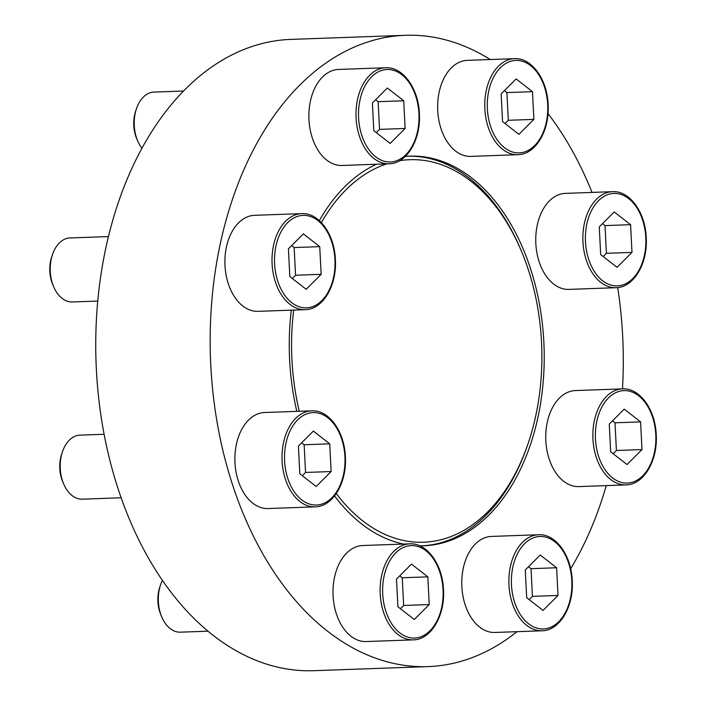 <?xml version="1.0" encoding="UTF-8"?>
<svg xmlns="http://www.w3.org/2000/svg" width="706" height="706" viewBox="0 0 706 706"><rect width="100%" height="100%" fill="white"/><g stroke="black" fill="none" stroke-linecap="round" stroke-linejoin="round"><path stroke-width="1.06" d="M389.13 163.783L342.013 165.469A48.043 31.391 -92.1 0 1 308.919 118.582A48.043 31.391 -92.1 0 1 338.58 69.444L385.697 67.758A48.043 31.391 -92.1 0 0 356.036 116.896A48.043 31.391 -92.1 0 0 389.13 163.783C406.956 163.695 421.085 139.294 419.355 113.551C418.473 88.532 402.941 66.646 385.697 67.758M616.003 287.704L568.886 289.389A48.043 31.391 -92.1 0 1 535.792 242.502A48.043 31.391 -92.1 0 1 565.453 193.365L612.57 191.67A48.043 31.391 -92.1 0 0 582.909 240.808A48.043 31.391 -92.1 0 0 616.003 287.704C633.829 287.616 647.958 263.214 646.228 237.472C645.346 212.444 629.814 190.558 612.57 191.67M542.014 630.776L494.897 632.461A48.043 31.391 -92.1 0 1 461.803 585.565A48.043 31.391 -92.1 0 1 491.455 536.428L538.572 534.742A48.043 31.391 -92.1 0 0 508.92 583.88A48.043 31.391 -92.1 0 0 542.014 630.776C559.832 630.687 573.96 606.286 572.231 580.535C571.357 555.516 555.825 533.63 538.572 534.742M413.248 639.865L366.132 641.551A48.043 31.391 -92.1 0 1 333.038 594.664A48.043 31.391 -92.1 0 1 362.69 545.526L409.807 543.841A48.043 31.391 -92.1 0 0 380.155 592.978A48.043 31.391 -92.1 0 0 413.248 639.865C431.075 639.777 445.204 615.376 443.474 589.634C442.591 564.615 427.059 542.72 409.807 543.841M291.296 310.155A194.935 127.38 87.9 0 0 289.628 359.928A194.935 127.38 87.9 0 0 296.829 411.36M334.556 495.921A194.935 127.38 87.9 0 0 403.603 544.061M419.779 545.817A194.935 127.38 87.9 0 0 423.706 545.764A194.935 127.38 87.9 0 0 543.841 341.978A194.935 127.38 87.9 0 0 409.762 156.141A194.935 127.38 87.9 0 0 405.332 156.414M376.422 164.242A194.935 127.38 87.9 0 0 319.324 220.625M490.211 59.533A315.856 206.381 87.9 0 0 405.438 35.3A315.856 206.381 87.9 0 0 210.794 365.496A315.856 206.381 87.9 0 0 428.039 666.605A315.856 206.381 87.9 0 0 516.995 631.667M570.66 568.78A315.856 206.381 87.9 0 0 606.242 485.613M622.48 388.874A315.856 206.381 87.9 0 0 617.697 287.58M592.034 192.411A315.856 206.381 87.9 0 0 548.006 113.578M315.132 506.855L268.015 508.541A48.043 31.391 -92.1 0 1 234.93 461.653A48.043 31.391 -92.1 0 1 264.582 412.516L311.699 410.83A48.043 31.391 -92.1 0 0 282.047 459.968A48.043 31.391 -92.1 0 0 315.132 506.855C332.958 506.767 347.087 482.366 345.358 456.623C344.484 431.595 328.952 409.709 311.699 410.83M625.993 484.898L578.876 486.593A48.043 31.391 -92.1 0 1 545.782 439.697A48.043 31.391 -92.1 0 1 575.443 390.559L622.56 388.874A48.043 31.391 -92.1 0 0 592.899 438.011A48.043 31.391 -92.1 0 0 625.993 484.898C643.819 484.81 657.948 460.418 656.218 434.667C655.336 409.648 639.804 387.762 622.56 388.874M517.895 154.693L470.778 156.379A48.043 31.391 -92.1 0 1 437.685 109.492A48.043 31.391 -92.1 0 1 467.337 60.354L514.453 58.66A48.043 31.391 -92.1 0 0 484.801 107.797A48.043 31.391 -92.1 0 0 517.895 154.693C535.722 154.605 549.85 130.204 548.121 104.462C547.238 79.434 531.706 57.548 514.453 58.66M305.142 309.66L258.025 311.346A48.043 31.391 -92.1 0 1 224.94 264.45A48.043 31.391 -92.1 0 1 254.592 215.312L301.709 213.627A48.043 31.391 -92.1 0 0 272.057 262.764A48.043 31.391 -92.1 0 0 305.142 309.66C322.969 309.563 337.097 285.171 335.368 259.42C334.494 234.401 318.962 212.515 301.709 213.627M399.649 160.703A191.379 125.05 -92.1 0 1 521.152 250.524A191.379 125.05 -92.1 0 1 541.52 342.136A191.379 125.05 -92.1 0 1 528.062 443.659L527.444 445.477A194.935 127.38 -92.1 0 1 422.365 545.8M408.412 156.194A194.935 127.38 -92.1 0 1 520.401 248.75L521.152 250.524M405.438 35.3L291.004 39.395A315.856 206.381 87.9 0 0 96.369 369.591A315.856 206.381 87.9 0 0 313.614 670.7L428.039 666.605M528.062 443.659A191.379 125.05 -92.1 0 1 336.277 493.565M299.256 411.271A191.379 125.05 -92.1 0 1 293.687 310.066M321.345 222.593A191.379 125.05 -92.1 0 1 386.738 163.871M207.873 631.19L180.401 632.179A32.026 20.933 -92.1 0 1 161.771 616.973L160.853 614.802A27.666 18.074 -92.1 0 1 159.856 586.889L160.615 584.656A32.026 20.933 -92.1 0 1 162.354 580.447M161.771 616.973A32.026 20.933 -92.1 0 1 160.615 584.656M411.474 564.103L396.507 579.061L397.91 606.763L414.281 619.506L429.239 604.548L427.836 576.846L411.474 564.103M121.079 497.774L82.284 499.168A32.026 20.933 -92.1 0 1 63.664 483.963L62.746 481.792A27.666 18.074 -92.1 0 1 61.74 453.879L62.507 451.646A32.026 20.933 -92.1 0 1 79.99 435.143L104.082 434.287M63.664 483.963A32.026 20.933 -92.1 0 1 62.507 451.646M313.358 431.092L298.4 446.051L299.803 473.752L316.164 486.496L331.132 471.537L329.728 443.836L313.358 431.092M540.231 555.013L525.273 569.963L526.676 597.664L543.038 610.408L558.005 595.458L556.602 567.756L540.231 555.013M624.219 409.136L609.26 424.094L610.664 451.796L627.025 464.539L641.983 449.581L640.58 421.888L624.219 409.136M614.229 211.941L599.27 226.9L600.674 254.592L617.035 267.336L631.994 252.386L630.59 224.684L614.229 211.941M516.112 78.931L501.154 93.889L502.557 121.582L518.919 134.325L533.886 119.376L532.483 91.674L516.112 78.931M141.985 148.375A32.026 20.933 -92.1 0 1 137.661 140.891L136.735 138.72A27.666 18.074 -92.1 0 1 135.737 110.807L136.496 108.574A32.026 20.933 -92.1 0 1 153.987 92.08L183.684 91.012M137.661 140.891A32.026 20.933 -92.1 0 1 136.496 108.574M387.356 88.021L372.389 102.979L373.792 130.681L390.162 143.424L405.12 128.466L403.717 100.764L387.356 88.021M97.781 301.056L72.294 301.965A32.026 20.933 -92.1 0 1 53.674 286.768L52.756 284.597A27.666 18.074 -92.1 0 1 51.75 256.675L52.518 254.442A32.026 20.933 -92.1 0 1 70 237.948L108.503 236.572M53.674 286.768A32.026 20.933 -92.1 0 1 52.518 254.442M303.368 233.898L288.41 248.847L289.813 276.549L306.175 289.292L321.142 274.334L319.739 246.641L303.368 233.898M302.3 475.694L305.548 472.455L304.145 444.754L329.728 443.836M305.548 472.455L331.132 471.537M304.145 444.754L301.647 442.803M292.31 278.499L295.558 275.252L294.155 247.55L319.739 246.641M295.558 275.252L321.142 274.334M294.155 247.55L291.657 245.609M376.298 132.631L379.546 129.383L378.142 101.682L403.717 100.764M379.546 129.383L405.12 128.466M378.142 101.682L375.636 99.731M505.064 123.532L508.311 120.285L506.908 92.592L532.483 91.674M508.311 120.285L533.886 119.376M506.908 92.592L504.402 90.642M603.171 256.543L606.419 253.304L605.016 225.602L630.59 224.684M606.419 253.304L631.994 252.386M605.016 225.602L602.518 223.652M613.161 453.746L616.409 450.499L615.005 422.797L640.58 421.888M616.409 450.499L641.983 449.581M615.005 422.797L612.508 420.847M529.182 599.615L532.421 596.367L531.018 568.674L556.602 567.756M532.421 596.367L558.005 595.458M531.018 568.674L528.52 566.724M400.417 608.704L403.664 605.466L402.261 577.764L427.836 576.846M403.664 605.466L429.239 604.548M402.261 577.764L399.755 575.814M443.041 589.669A46.269 30.234 -92.1 0 1 399.817 632.876A46.269 30.234 -92.1 0 1 395.766 552.86A46.269 30.234 -92.1 0 1 443.041 589.669M344.925 456.658A46.269 30.234 -92.1 0 1 301.709 499.866A46.269 30.234 -92.1 0 1 297.65 419.849A46.269 30.234 -92.1 0 1 344.925 456.658M571.807 580.579A46.269 30.234 -92.1 0 1 528.582 623.786A46.269 30.234 -92.1 0 1 524.523 543.761A46.269 30.234 -92.1 0 1 571.807 580.579M655.786 434.711A46.269 30.234 -92.1 0 1 612.57 477.918A46.269 30.234 -92.1 0 1 608.51 397.893A46.269 30.234 -92.1 0 1 655.786 434.711M645.796 237.507A46.269 30.234 -92.1 0 1 602.58 280.714A46.269 30.234 -92.1 0 1 598.52 200.698A46.269 30.234 -92.1 0 1 645.796 237.507M547.688 104.497A46.269 30.234 -92.1 0 1 504.463 147.704A46.269 30.234 -92.1 0 1 500.413 67.688A46.269 30.234 -92.1 0 1 547.688 104.497M418.923 113.595A46.269 30.234 -92.1 0 1 375.698 156.803A46.269 30.234 -92.1 0 1 371.647 76.777A46.269 30.234 -92.1 0 1 418.923 113.595M334.935 259.464A46.269 30.234 -92.1 0 1 291.719 302.671A46.269 30.234 -92.1 0 1 287.66 222.646A46.269 30.234 -92.1 0 1 334.935 259.464"/></g></svg>
